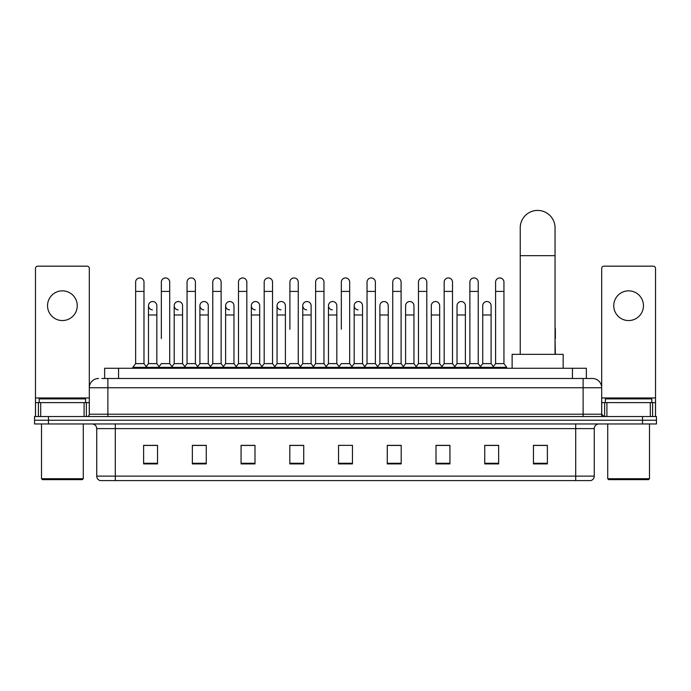 <?xml version="1.0" encoding="UTF-8"?>
<svg xmlns="http://www.w3.org/2000/svg" width="691" height="691" viewBox="0 0 691 691"><rect width="100%" height="100%" fill="white"/><g stroke="black" fill="none" stroke-linecap="round" stroke-linejoin="round"><path stroke-width="1.04" d="M104.635 378.478L104.635 368.268L586.365 368.268L586.365 378.478M102.061 378.478L589.155 378.478M101.845 378.478L107.882 378.478L107.882 387.755L89.312 387.755L89.312 414.211A2.323 2.323 0 0 1 86.997 416.535M98.597 378.478A9.285 9.285 0 0 0 89.312 387.755L89.312 268.479A2.323 2.323 0 0 0 86.997 266.165L37.798 266.165A2.323 2.323 0 0 0 35.474 268.479L35.474 402.611L40.7 402.611L40.7 416.535M592.403 378.478A9.285 9.285 0 0 1 601.688 387.755L583.118 387.755L583.118 378.478L592.265 378.478M650.3 416.535L650.3 402.611L655.526 402.611L655.526 416.535L655.526 268.479A2.323 2.323 0 0 0 653.202 266.165L604.003 266.165A2.323 2.323 0 0 0 601.688 268.479L601.688 414.211L604.003 416.535M48.474 416.535L34.55 416.535L34.55 420.24L48.474 420.24L34.55 420.24L34.55 423.954L48.474 423.954L48.474 420.24L642.526 420.24L48.474 420.24L48.474 416.535L642.526 416.535L642.526 420.24L656.45 420.24L642.526 420.24L642.526 423.954L48.474 423.954M656.45 416.535L656.45 420.24L656.45 416.535L642.526 416.535M594.26 476.125C594.13 478.345 593.016 479.83 590.917 480.582L575.698 480.582L575.698 476.125L594.26 476.125L594.26 428.601A4.638 4.638 0 0 1 598.898 423.954M575.698 480.582L100.083 480.582A4.638 4.638 0 0 1 96.74 476.125L96.74 428.601C96.464 425.777 94.917 424.231 92.102 423.954M547.384 463.911L547.384 445.35L533.461 445.35L533.461 463.911L547.384 463.911M498.652 463.911L498.652 445.35L484.728 445.35L484.728 463.911L498.652 463.911M449.927 463.911L449.927 445.35L436.004 445.35L436.004 463.911L449.927 463.911M401.195 463.911L401.195 445.35L387.271 445.35L387.271 463.911L401.195 463.911M157.539 463.911L157.539 445.35L143.616 445.35L143.616 463.911L157.539 463.911M206.272 463.911L206.272 445.35L192.348 445.35L192.348 463.911L206.272 463.911M254.996 463.911L254.996 445.35L241.073 445.35L241.073 463.911L254.996 463.911M303.729 463.911L303.729 445.35L289.805 445.35L289.805 463.911L303.729 463.911M352.462 463.911L352.462 445.35L338.538 445.35L338.538 463.911L352.462 463.911M656.45 423.954L656.45 420.24L656.45 423.954L642.526 423.954M443.708 445.445L440.132 445.445M495.127 445.445L491.551 445.445M302.295 445.445L298.719 445.35M250.868 445.445L247.292 445.445M199.449 445.445L195.873 445.445M143.616 445.445L157.306 445.445M148.021 445.445L144.454 445.445M392.281 445.35L388.705 445.445M340.862 445.35L350.138 445.35M303.729 445.445L289.805 445.445M254.996 445.445L241.073 445.445M206.272 445.445L192.348 445.445M401.195 445.445L387.271 445.445M449.927 445.445L436.004 445.445M498.652 445.445L484.728 445.445M547.384 445.445L533.461 445.445M62.397 290.851A14.848 14.848 0 0 0 47.541 305.707A14.848 14.848 0 0 0 62.397 320.555A14.848 14.848 0 0 0 77.245 305.707A14.848 14.848 0 0 0 62.397 290.851M84.095 416.535L84.095 402.611L40.7 402.611M84.095 402.611L89.312 402.611M35.474 416.535L35.474 402.611M82.35 479.649L42.436 479.649L41.512 478.725L83.283 478.725L82.35 479.649M41.512 423.954L41.512 478.725M83.283 423.954L83.283 478.725M85.598 402.611L85.598 398.897L39.188 398.897L39.188 402.611M520.237 354.345L520.237 227.823A17.405 17.405 0 0 1 537.641 210.418A17.405 17.405 0 0 1 555.046 227.823A17.405 17.405 0 0 0 537.641 210.418M555.046 354.345L555.046 227.823M563.165 368.268L563.165 354.345L512.117 354.345L512.117 368.268M135.635 291.412L143.987 291.412L143.987 363.621L135.635 363.621L135.635 282.127A4.181 4.181 0 0 1 140.074 277.955A4.181 4.181 0 0 1 143.987 282.127A4.181 4.181 0 0 0 140.074 277.955M135.635 363.621L132.845 367.336L132.845 368.268M143.987 363.621L146.768 367.336L132.845 367.336M161.34 338.564L161.34 291.412L169.701 291.412L169.701 363.621L161.34 363.621L158.559 367.336L146.768 367.336L146.768 368.268M161.34 291.412L161.34 282.127A4.181 4.181 0 0 1 165.78 277.955A4.181 4.181 0 0 1 169.701 282.127A4.181 4.181 0 0 0 165.78 277.955M174.201 363.621L174.201 314.984L182.554 314.984L182.554 363.621L174.201 363.621L171.947 366.627L169.701 363.621L172.482 367.336L158.559 367.336L158.559 368.268M187.054 363.621L187.054 291.412L195.406 291.412L195.406 363.621L187.054 363.621L184.272 367.336L172.482 367.336L172.482 368.268M187.054 291.412L187.054 282.127A4.181 4.181 0 0 1 191.493 277.955A4.181 4.181 0 0 1 195.406 282.127A4.181 4.181 0 0 0 191.493 277.955M195.406 338.564L195.406 363.621L198.196 367.336L184.272 367.336L184.272 368.268M212.768 363.621L212.768 291.412L221.12 291.412L221.12 363.621L212.768 363.621L209.978 367.336L198.196 367.336L198.196 368.268M212.768 291.412L212.768 282.127A4.181 4.181 0 0 1 217.207 277.955A4.181 4.181 0 0 1 221.12 282.127A4.181 4.181 0 0 0 217.207 277.955M221.12 363.621L223.901 367.336L209.978 367.336L209.978 368.268M238.481 363.621L238.481 291.412L246.834 291.412L246.834 363.621L238.481 363.621L235.691 367.336L223.901 367.336L223.901 368.268M238.481 291.412L238.481 282.127A4.181 4.181 0 0 1 242.912 277.955A4.181 4.181 0 0 1 246.834 282.127A4.181 4.181 0 0 0 242.912 277.955M246.834 329.279L246.834 363.621L249.615 367.336L235.691 367.336L235.691 368.268M264.187 363.621L264.187 291.412L272.539 291.412L272.539 363.621L264.187 363.621L261.405 367.336L249.615 367.336L249.615 368.268M264.187 291.412L264.187 282.127A4.181 4.181 0 0 1 268.626 277.955A4.181 4.181 0 0 1 272.539 282.127A4.181 4.181 0 0 0 268.626 277.955M272.539 363.621L275.329 367.336L261.405 367.336L261.405 368.268M289.9 329.279L289.9 291.412L298.253 291.412L298.253 363.621L289.9 363.621L287.119 367.336L275.329 367.336L275.329 368.268M289.9 291.412L289.9 282.127A4.181 4.181 0 0 1 294.34 277.955A4.181 4.181 0 0 1 298.253 282.127A4.181 4.181 0 0 0 294.34 277.955M298.253 329.279L298.253 363.621L301.043 367.336L287.119 367.336L287.119 368.268M315.614 363.621L315.614 291.412L323.967 291.412L323.967 363.621L315.614 363.621L312.824 367.336L301.043 367.336L301.043 368.268M315.614 291.412L315.614 282.127A4.181 4.181 0 0 1 320.054 277.955A4.181 4.181 0 0 1 323.967 282.127A4.181 4.181 0 0 0 320.054 277.955M323.967 363.621L326.748 367.336L312.824 367.336L312.824 368.268M341.319 329.279L341.319 291.412L349.681 291.412L349.681 363.621L341.319 363.621L338.538 367.336L326.748 367.336L326.748 368.268M341.319 291.412L341.319 282.127A4.181 4.181 0 0 1 345.759 277.955A4.181 4.181 0 0 1 349.681 282.127A4.181 4.181 0 0 0 345.759 277.955M349.681 363.621L352.462 367.336L338.538 367.336L338.538 368.268M362.533 363.621L362.533 314.984L354.181 314.984L354.181 363.621L362.533 363.621L364.788 366.627L367.033 363.621L367.033 291.412L375.386 291.412L375.386 363.621L367.033 363.621L364.252 367.336L352.462 367.336L352.462 368.268M367.033 291.412L367.033 282.127A4.181 4.181 0 0 1 371.473 277.955A4.181 4.181 0 0 1 375.386 282.127A4.181 4.181 0 0 0 371.473 277.955M379.886 363.621L379.886 314.984L388.247 314.984L388.247 363.621L379.886 363.621L377.64 366.627L375.386 363.621L378.176 367.336L364.252 367.336L364.252 368.268M388.247 363.621L390.493 366.627L392.747 363.621L392.747 291.412L401.1 291.412L401.1 363.621L392.747 363.621L389.957 367.336L378.176 367.336L378.176 368.268M392.747 291.412L392.747 282.127A4.181 4.181 0 0 1 397.187 277.955A4.181 4.181 0 0 1 401.1 282.127A4.181 4.181 0 0 0 397.187 277.955M405.6 363.621L405.6 314.984L413.952 314.984L413.952 363.621L405.6 363.621L403.354 366.627L401.1 363.621L403.881 367.336L389.957 367.336L389.957 368.268M413.952 363.621L416.207 366.627L418.461 363.621L418.461 291.412L426.813 291.412L426.813 363.621L418.461 363.621L415.671 367.336L403.881 367.336L403.881 368.268M418.461 291.412L418.461 282.127A4.181 4.181 0 0 1 422.901 277.955A4.181 4.181 0 0 1 426.813 282.127A4.181 4.181 0 0 0 422.901 277.955M431.314 363.621L431.314 314.984L439.666 314.984L439.666 363.621L431.314 363.621L429.059 366.627L426.813 363.621L429.595 367.336L415.671 367.336L415.671 368.268M439.666 363.621L441.92 366.627L444.166 363.621L444.166 291.412L452.519 291.412L452.519 363.621L444.166 363.621L441.385 367.336L429.595 367.336L429.595 368.268M444.166 291.412L444.166 282.127A4.181 4.181 0 0 1 448.606 277.955A4.181 4.181 0 0 1 452.519 282.127A4.181 4.181 0 0 0 448.606 277.955M457.027 363.621L457.027 314.984L465.38 314.984L465.38 363.621L457.027 363.621L454.773 366.627L452.519 363.621L455.309 367.336L441.385 367.336L441.385 368.268M465.38 363.621L467.626 366.627L469.88 363.621L469.88 291.412L478.232 291.412L478.232 363.621L469.88 363.621L467.099 367.336L455.309 367.336L455.309 368.268M469.88 291.412L469.88 282.127A4.181 4.181 0 0 1 474.32 277.955A4.181 4.181 0 0 1 478.232 282.127A4.181 4.181 0 0 0 474.32 277.955M482.733 363.621L482.733 314.984L491.094 314.984L491.094 363.621L482.733 363.621L480.487 366.627L478.232 363.621L481.022 367.336L467.099 367.336L467.099 368.268M495.594 363.621L495.594 291.412L503.946 291.412L503.946 363.621L495.594 363.621L492.804 367.336L481.022 367.336L481.022 368.268M495.594 291.412L495.594 282.127A4.181 4.181 0 0 1 500.034 277.955A4.181 4.181 0 0 1 503.946 282.127A4.181 4.181 0 0 0 500.034 277.955M503.946 363.621L506.728 367.336L492.804 367.336L492.804 368.268M506.728 367.336L506.728 368.268M152.4 309.87A4.181 4.181 0 0 1 148.487 305.707A4.181 4.181 0 0 1 152.927 301.535A4.181 4.181 0 0 1 156.84 305.707L156.84 314.984L148.487 314.984L148.487 305.707M156.84 314.984L156.84 363.621L148.487 363.621L148.487 314.984M148.487 363.621L146.233 366.627M156.84 363.621L159.094 366.627M178.114 309.87A4.181 4.181 0 0 1 174.201 305.707A4.181 4.181 0 0 1 178.641 301.535A4.181 4.181 0 0 1 182.554 305.707L182.554 314.984M182.554 363.621L184.808 366.627M203.828 309.87A4.181 4.181 0 0 1 199.906 305.707A4.181 4.181 0 0 1 204.346 301.535A4.181 4.181 0 0 1 208.267 305.707L208.267 314.984L199.906 314.984L199.906 305.707M208.267 314.984L208.267 363.621L199.906 363.621L199.906 314.984M199.906 363.621L197.661 366.627M208.267 363.621L210.513 366.627M229.533 309.87A4.181 4.181 0 0 1 225.62 305.707A4.181 4.181 0 0 1 230.06 301.535A4.181 4.181 0 0 1 233.973 305.707L233.973 314.984L225.62 314.984L225.62 305.707M233.973 314.984L233.973 363.621L225.62 363.621L225.62 314.984M225.62 363.621L223.374 366.627M233.973 363.621L236.227 366.627M255.247 309.87A4.181 4.181 0 0 1 251.334 305.707A4.181 4.181 0 0 1 255.774 301.535A4.181 4.181 0 0 1 259.686 305.707L259.686 314.984L251.334 314.984L251.334 305.707M259.686 314.984L259.686 363.621L251.334 363.621L251.334 314.984M251.334 363.621L249.08 366.627M259.686 363.621L261.941 366.627M280.961 309.87A4.181 4.181 0 0 1 277.048 305.707A4.181 4.181 0 0 1 281.487 301.535A4.181 4.181 0 0 1 285.4 305.707L285.4 314.984L277.048 314.984L277.048 305.707M285.4 314.984L285.4 363.621L277.048 363.621L277.048 314.984M277.048 363.621L274.793 366.627M285.4 363.621L287.646 366.627M306.674 309.87A4.181 4.181 0 0 1 302.753 305.707A4.181 4.181 0 0 1 307.193 301.535A4.181 4.181 0 0 1 311.114 305.707L311.114 314.984L302.753 314.984L302.753 305.707M311.114 314.984L311.114 363.621L302.753 363.621L302.753 314.984M302.753 363.621L300.507 366.627M311.114 363.621L313.36 366.627M332.38 309.87A4.181 4.181 0 0 1 328.467 305.707A4.181 4.181 0 0 1 332.907 301.535A4.181 4.181 0 0 1 336.819 305.707L336.819 314.984L328.467 314.984L328.467 305.707M336.819 314.984L336.819 363.621L328.467 363.621L328.467 314.984M328.467 363.621L326.212 366.627M336.819 363.621L339.074 366.627M358.093 309.87A4.181 4.181 0 0 1 354.181 305.707A4.181 4.181 0 0 1 358.62 301.535A4.181 4.181 0 0 1 362.533 305.707L362.533 314.984M354.181 363.621L351.926 366.627M379.886 314.984L379.886 305.707A4.181 4.181 0 0 1 384.326 301.535A4.181 4.181 0 0 1 388.247 305.707L388.247 314.984M405.6 314.984L405.6 305.707A4.181 4.181 0 0 1 410.039 301.535A4.181 4.181 0 0 1 413.952 305.707L413.952 314.984M431.314 314.984L431.314 305.707A4.181 4.181 0 0 1 435.753 301.535A4.181 4.181 0 0 1 439.666 305.707L439.666 314.984M457.027 314.984L457.027 305.707A4.181 4.181 0 0 1 461.467 301.535A4.181 4.181 0 0 1 465.38 305.707L465.38 314.984M482.733 314.984L482.733 305.707A4.181 4.181 0 0 1 487.172 301.535A4.181 4.181 0 0 1 491.094 305.707L491.094 314.984M491.094 363.621L493.339 366.627M555.365 354.345L555.046 338.564M555.046 327.664A4.181 4.181 0 0 1 555.365 329.279L555.365 338.564M628.603 290.851A14.848 14.848 0 0 0 613.755 305.707A14.848 14.848 0 0 0 628.603 320.555A14.848 14.848 0 0 0 643.459 305.707A14.848 14.848 0 0 0 628.603 290.851M650.3 402.611L606.905 402.611L606.905 416.535M601.688 402.611L606.905 402.611M601.688 416.535L601.688 414.211L583.118 414.211L583.118 387.755L107.882 387.755L107.882 414.211L583.118 414.211L583.118 416.535M648.564 479.649L608.65 479.649L607.717 478.725L649.488 478.725L648.564 479.649M607.717 423.954L607.717 478.725M649.488 423.954L649.488 478.725M651.812 402.611L651.812 398.897L605.402 398.897L605.402 402.611M118.558 378.478L118.558 368.268M572.442 378.478L572.442 368.268M107.882 416.535L107.882 414.211L89.312 414.211M575.698 423.954L575.698 428.601L96.74 428.601M594.26 428.601L575.698 428.601L575.698 476.125L115.302 476.125L115.302 480.582M96.74 476.125L115.302 476.125L115.302 423.954M352.462 463.272L338.538 463.272M303.729 463.272L289.805 463.272M254.996 463.272L241.073 463.272M206.272 463.272L192.348 463.272M157.539 463.272L143.616 463.272M401.195 463.272L387.271 463.272M449.927 463.272L436.004 463.272M498.652 463.272L484.728 463.272M547.384 463.272L533.461 463.272M89.312 397.964L35.474 397.964M89.277 414.617L89.277 402.611M86.375 402.611L86.375 416.535M35.517 402.611L35.517 416.535M38.411 416.535L38.411 402.611M520.237 255.67L555.046 255.67M655.526 397.964L601.688 397.964M655.483 416.535L655.483 402.611M652.589 402.611L652.589 416.535M601.723 402.611L601.723 414.617M604.625 416.535L604.625 402.611M143.987 291.412L143.987 282.127M169.701 291.412L169.701 282.127M195.406 291.412L195.406 282.127M221.12 291.412L221.12 282.127M246.834 291.412L246.834 282.127M272.539 291.412L272.539 282.127M298.253 291.412L298.253 282.127M323.967 291.412L323.967 282.127M349.681 291.412L349.681 282.127M375.386 291.412L375.386 282.127M401.1 291.412L401.1 282.127M426.813 291.412L426.813 282.127M452.519 291.412L452.519 282.127M478.232 291.412L478.232 282.127M503.946 291.412L503.946 282.127M174.201 314.984L174.201 305.707M354.181 314.984L354.181 305.707M238.481 338.564L238.481 329.279M264.187 338.564L264.187 329.279M272.539 338.564L272.539 329.279"/></g></svg>
